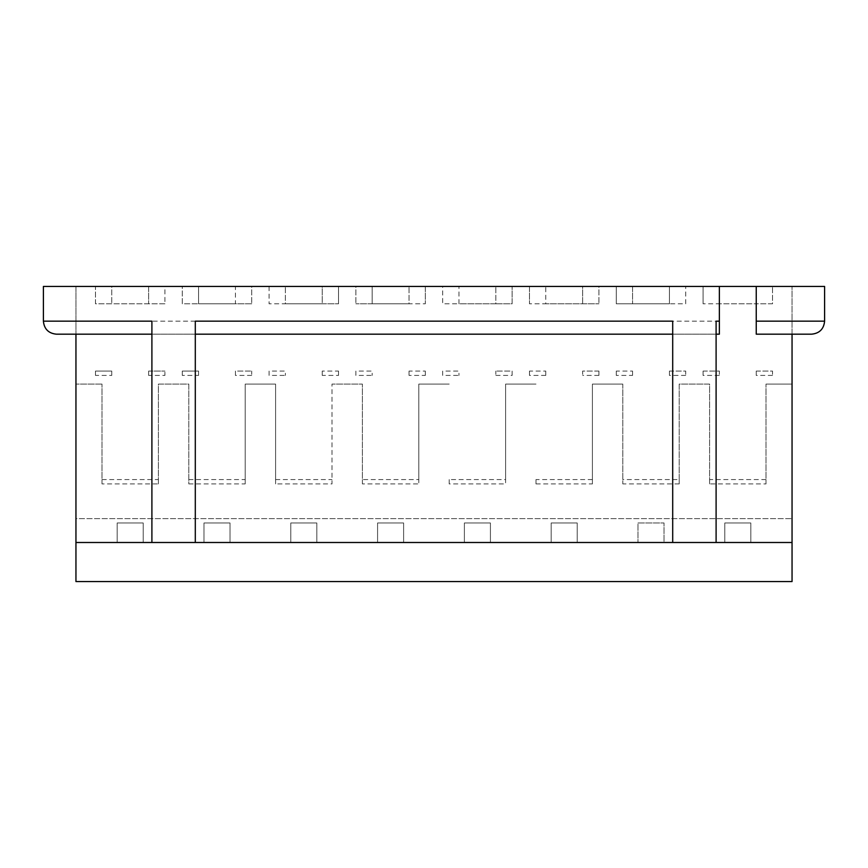 <?xml version="1.0" encoding="UTF-8"?>
<svg xmlns="http://www.w3.org/2000/svg" width="868" height="868" viewBox="0 0 868 868"><rect width="100%" height="100%" fill="white"/><g stroke="black" fill="none" stroke-linecap="round" stroke-linejoin="round"><path stroke-width="0.65" stroke-dasharray="4.34 3.25" d="M464.38 542.5L464.38 522.97L490.42 522.97L464.38 522.97L464.38 542.5L490.42 542.5L490.42 522.97L490.42 542.5L464.38 542.5M403.62 542.5L403.62 522.97L377.58 522.97L377.58 542.5L377.58 522.97L403.62 522.97L403.62 542.5L377.58 542.5L403.62 542.5M195.3 542.5L195.3 334.18L672.7 334.18L672.7 542.5M724.78 542.5L724.78 522.97L750.82 522.97L724.78 522.97L724.78 542.5L750.82 542.5L750.82 522.97L750.82 542.5L724.78 542.5M592.41 479.57L535.99 479.57L535.99 483.91L592.41 483.91L592.41 384.09L592.41 483.91M372.155 303.8L372.155 286.44L355.88 286.44L355.88 303.8L355.88 286.44L425.32 286.44L425.32 303.8L425.32 286.44L372.155 286.44L372.155 303.8L355.88 303.8L425.32 303.8L409.045 303.8L409.045 286.44L409.045 303.8L372.155 303.8M322.245 286.44L269.08 286.44L269.08 303.8L269.08 286.44L338.52 286.44L338.52 303.8L338.52 286.44L322.245 286.44L322.245 303.8L285.355 303.8L285.355 286.44L285.355 303.8L269.08 303.8L338.52 303.8L322.245 303.8L322.245 286.44M756.245 321.16L756.245 334.18L811.58 334.18L792.05 334.18L792.05 384.09L766.01 384.09L792.05 384.09L792.05 518.63L75.95 518.63L75.95 581.56L792.05 581.56L792.05 518.63L75.95 518.63L75.95 286.44L43.4 286.44L43.4 321.16L43.4 286.44L719.355 286.44L703.08 286.44L703.08 303.8L703.08 286.44L719.355 286.44L719.355 303.8L756.245 303.8L756.245 286.44L756.245 321.16L824.6 321.16L824.6 286.44L756.245 286.44L772.52 286.44L756.245 286.44L756.245 334.18L792.05 334.18L792.05 286.44L792.05 334.18L756.245 334.18L756.245 286.44L719.355 286.44L756.245 286.44L756.245 303.8L772.52 303.8L772.52 286.44L772.52 303.8L703.08 303.8L719.355 303.8L719.355 286.44L719.355 334.18L56.42 334.18A13.02 13.02 0 0 1 43.4 321.16A13.02 13.02 0 0 0 56.42 334.18C48.532 333.388 44.192 329.048 43.4 321.16L43.4 286.44L75.95 286.44L75.95 334.18L719.355 334.18L719.355 286.44L719.355 334.18L716.1 334.18L716.1 542.5M101.99 483.91L101.99 384.09L101.99 483.91L158.41 483.91L158.41 384.09L188.79 384.09L188.79 483.91L245.21 483.91L245.21 384.09L275.59 384.09L275.59 483.91L332.01 483.91L332.01 384.09L332.01 483.91M158.41 483.91L158.41 384.09L188.79 384.09L188.79 483.91M151.9 542.5L151.9 321.16M582.645 303.8L582.645 286.44L598.92 286.44L598.92 303.8L598.92 286.44L529.48 286.44L529.48 303.8L529.48 286.44L545.755 286.44L545.755 303.8L598.92 303.8L529.48 303.8L545.755 303.8L545.755 286.44L582.645 286.44L582.645 303.8M245.21 483.91L245.21 384.09L275.59 384.09L275.59 483.91M458.955 303.8L458.955 286.44L512.12 286.44L442.68 286.44L442.68 303.8L512.12 303.8L512.12 286.44L512.12 303.8L495.845 303.8L495.845 286.44L495.845 303.8L458.955 303.8L458.955 286.44L442.68 286.44L442.68 303.8L458.955 303.8M182.28 303.8L182.28 286.44L251.72 286.44L251.72 303.8L182.28 303.8L182.28 286.44L235.445 286.44L235.445 303.8L198.555 303.8L198.555 286.44L198.555 303.8L182.28 303.8M290.78 542.5L290.78 522.97L316.82 522.97L290.78 522.97L290.78 542.5L316.82 542.5L316.82 522.97L316.82 542.5L290.78 542.5M616.28 286.44L616.28 303.8L669.445 303.8L669.445 286.44L616.28 286.44L616.28 303.8L685.72 303.8L685.72 286.44L685.72 303.8L669.445 303.8L669.445 286.44L632.555 286.44L632.555 303.8L632.555 286.44L616.28 286.44M117.18 542.5L117.18 522.97L143.22 522.97L117.18 522.97L117.18 542.5L143.22 542.5L143.22 522.97L143.22 542.5L117.18 542.5M230.02 522.97L203.98 522.97L203.98 542.5L203.98 522.97L230.02 522.97L230.02 542.5L203.98 542.5L230.02 542.5L230.02 522.97M362.39 483.91L362.39 384.09L332.01 384.09L362.39 384.09L362.39 483.91L418.81 483.91L418.81 479.57L362.39 479.57M637.98 522.97L664.02 522.97L637.98 522.97L637.98 542.5L664.02 542.5L664.02 522.97L664.02 542.5L637.98 542.5L637.98 522.97M577.22 542.5L577.22 522.97L551.18 522.97L577.22 522.97L577.22 542.5L551.18 542.5L551.18 522.97L551.18 542.5L577.22 542.5M672.7 334.18L672.7 321.16M592.41 384.09L622.79 384.09L592.41 384.09M716.1 334.18L716.1 321.16M111.755 303.8L95.48 303.8L95.48 286.44L164.92 286.44L164.92 303.8L95.48 303.8L95.48 286.44L111.755 286.44L111.755 303.8L111.755 286.44L148.645 286.44L148.645 303.8L111.755 303.8M164.92 303.8L148.645 303.8L148.645 286.44L164.92 286.44L164.92 303.8M505.61 479.57L505.61 384.09L535.99 384.09L505.61 384.09L505.61 483.91L449.19 483.91L449.19 479.57L505.61 479.57L505.61 483.91M251.72 303.8L235.445 303.8L235.445 286.44L251.72 286.44L251.72 303.8M622.79 384.09L622.79 483.91L622.79 384.09M75.95 542.5L792.05 542.5M418.81 479.57L418.81 384.09L449.19 384.09L418.81 384.09L418.81 483.91M449.19 483.91L449.19 479.57M824.6 286.44L824.6 321.16L824.6 286.44L792.05 286.44L824.6 286.44M811.58 334.18A13.02 13.02 0 0 0 824.6 321.16A13.02 13.02 0 0 1 811.58 334.18C819.468 333.388 823.808 329.048 824.6 321.16M101.99 384.09L75.95 384.09L101.99 384.09M766.01 483.91L766.01 384.09L766.01 483.91L709.59 483.91L709.59 384.09L679.21 384.09L679.21 483.91L622.79 483.91M709.59 483.91L709.59 384.09L679.21 384.09L679.21 479.57L622.79 479.57M766.01 479.57L709.59 479.57M275.59 479.57L332.01 479.57M679.21 479.57L679.21 483.91M56.42 334.18L151.9 334.18M535.99 479.57L535.99 483.91M195.3 334.18L195.3 321.16M101.99 479.57L158.41 479.57M188.79 479.57L245.21 479.57M235.445 375.41L235.445 371.07L251.72 371.07L235.445 371.07L235.445 375.41L251.72 375.41L251.72 371.07L251.72 375.41M756.245 371.07L756.245 375.41L756.245 371.07L772.52 371.07L772.52 375.41L772.52 371.07L756.245 371.07M772.52 375.41L756.245 375.41M669.445 371.07L669.445 375.41L669.445 371.07L685.72 371.07L685.72 375.41L685.72 371.07L669.445 371.07M685.72 375.41L669.445 375.41M198.555 375.41L198.555 371.07L198.555 375.41L182.28 375.41L182.28 371.07L198.555 371.07L182.28 371.07L182.28 375.41M703.08 371.07L719.355 371.07L719.355 375.41L719.355 371.07L703.08 371.07L703.08 375.41L703.08 371.07M719.355 375.41L703.08 375.41M442.68 375.41L442.68 371.07L458.955 371.07L458.955 375.41L458.955 371.07L442.68 371.07L442.68 375.41L458.955 375.41M512.12 375.41L512.12 371.07L495.845 371.07L512.12 371.07L512.12 375.41L495.845 375.41L495.845 371.07L495.845 375.41M616.28 371.07L616.28 375.41L616.28 371.07L632.555 371.07L616.28 371.07M632.555 375.41L632.555 371.07L632.555 375.41L616.28 375.41M269.08 375.41L269.08 371.07L285.355 371.07L285.355 375.41L285.355 371.07L269.08 371.07L269.08 375.41L285.355 375.41M409.045 371.07L409.045 375.41L409.045 371.07L425.32 371.07L409.045 371.07M425.32 375.41L425.32 371.07L425.32 375.41L409.045 375.41M148.645 375.41L148.645 371.07L148.645 375.41L164.92 375.41L164.92 371.07L164.92 375.41M148.645 371.07L164.92 371.07L148.645 371.07M598.92 371.07L598.92 375.41L598.92 371.07L582.645 371.07L582.645 375.41L582.645 371.07L598.92 371.07M598.92 375.41L582.645 375.41M355.88 375.41L355.88 371.07L372.155 371.07L372.155 375.41L372.155 371.07L355.88 371.07L355.88 375.41L372.155 375.41M95.48 375.41L95.48 371.07L95.48 375.41L111.755 375.41L111.755 371.07L95.48 371.07L111.755 371.07L111.755 375.41M529.48 371.07L529.48 375.41L529.48 371.07L545.755 371.07L529.48 371.07M545.755 371.07L545.755 375.41L545.755 371.07M545.755 375.41L529.48 375.41M338.52 371.07L338.52 375.41L338.52 371.07L322.245 371.07L338.52 371.07M322.245 375.41L322.245 371.07L322.245 375.41L338.52 375.41M719.355 321.16L43.4 321.16"/><path stroke-width="1.3" d="M195.3 542.5L195.3 321.16L672.7 321.16L672.7 542.5L151.9 542.5L151.9 321.16L43.4 321.16L43.4 286.44L719.355 286.44L719.355 321.16L716.1 321.16L716.1 542.5L792.05 542.5L792.05 334.18L811.58 334.18L756.245 334.18L756.245 286.44L719.355 286.44M792.05 542.5L792.05 581.56L75.95 581.56L75.95 334.18L56.42 334.18C48.532 333.388 44.192 329.048 43.4 321.16M56.42 334.18L151.9 334.18M811.58 334.18C819.468 333.388 823.808 329.048 824.6 321.16L824.6 286.44L756.245 286.44M719.355 321.16L719.355 334.18L716.1 334.18M672.7 542.5L716.1 542.5M672.7 334.18L195.3 334.18M151.9 542.5L75.95 542.5M824.6 321.16L756.245 321.16"/></g></svg>
